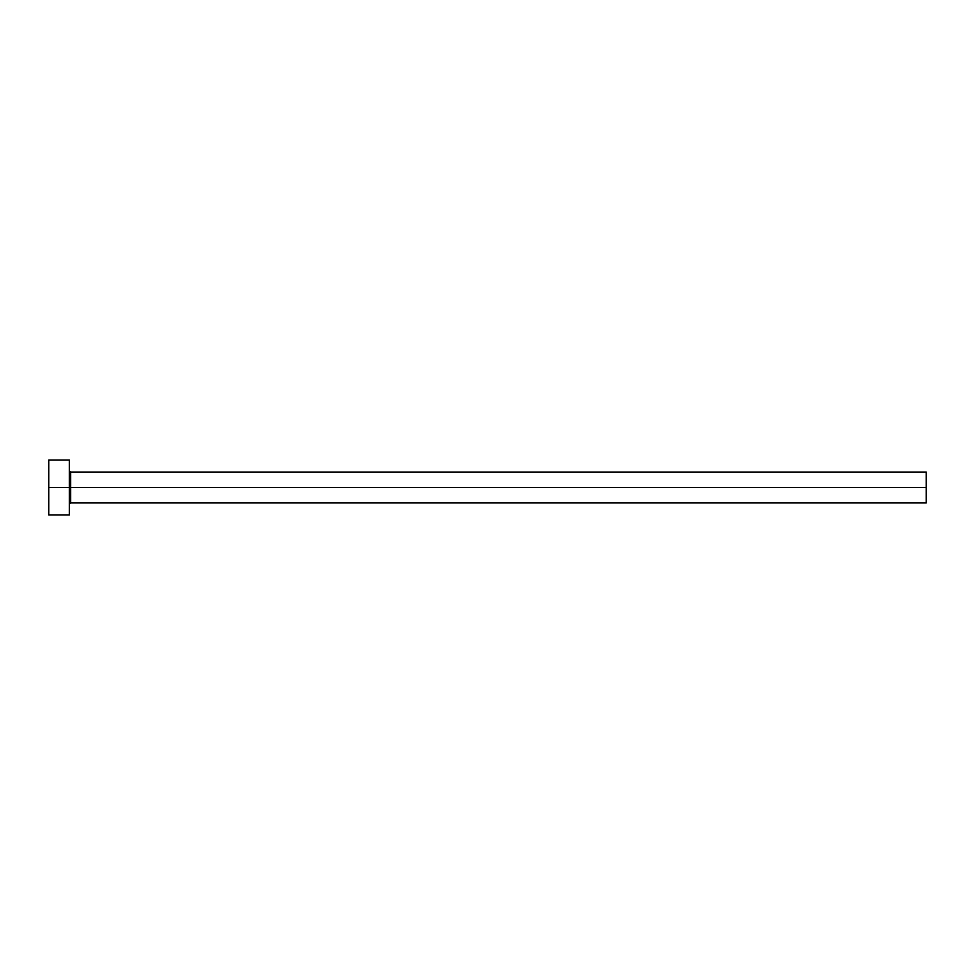 <?xml version="1.0" encoding="UTF-8"?>
<svg xmlns="http://www.w3.org/2000/svg" width="975" height="975" viewBox="0 0 975 975"><rect width="100%" height="100%" fill="white"/><g stroke="black" fill="none" stroke-linecap="round" stroke-linejoin="round"><path stroke-width="1.46" d="M69.31 514.922L69.323 487.5L926.25 487.5L926.25 502.929L926.25 487.5L70.688 487.5L70.688 472.071L70.688 487.5L48.75 487.5L48.75 514.922L69.323 514.922L69.31 460.078M69.31 504.294L70.688 502.929L70.688 487.5L70.688 502.929L926.25 502.929M48.75 460.078L48.75 487.5L69.323 487.5L69.323 460.078L48.75 460.078L48.75 514.922M926.25 487.5L926.25 472.071L926.25 487.5M926.25 472.071L70.688 472.071L69.31 470.706"/></g></svg>
